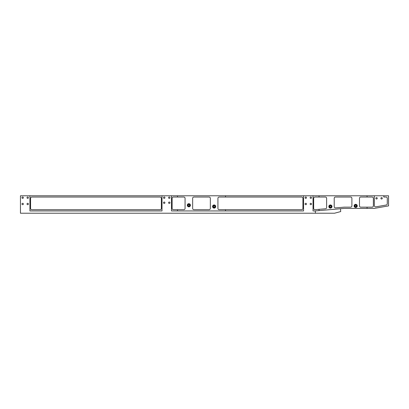 <?xml version="1.0" encoding="UTF-8"?>
<svg xmlns="http://www.w3.org/2000/svg" width="409" height="409" viewBox="0 0 409 409"><rect width="100%" height="100%" fill="white"/><g stroke="black" fill="none" stroke-linecap="round" stroke-linejoin="round"><path stroke-width="0.61" d="M376.546 199.004A0.695 0.695 0 0 1 375.851 198.309A0.695 0.695 0 0 1 376.546 197.613A0.695 0.695 0 0 1 377.236 198.309A0.695 0.695 0 0 1 376.546 199.004M381.597 199.004A0.695 0.695 0 0 1 380.902 198.309A0.695 0.695 0 0 1 381.597 197.613A0.695 0.695 0 0 1 382.292 198.309A0.695 0.695 0 0 1 381.597 199.004M188.861 205.952A0.695 0.695 0 0 1 188.166 205.257A0.695 0.695 0 0 1 188.861 204.561A0.695 0.695 0 0 1 189.556 205.257A0.695 0.695 0 0 1 188.861 205.952M214.137 207.22A0.695 0.695 0 0 1 213.442 206.525A0.695 0.695 0 0 1 214.137 205.829A0.695 0.695 0 0 1 214.832 206.525A0.695 0.695 0 0 1 214.137 207.22M330.411 207.22A0.695 0.695 0 0 1 329.715 206.525A0.695 0.695 0 0 1 330.411 205.829A0.695 0.695 0 0 1 331.106 206.525A0.695 0.695 0 0 1 330.411 207.22M355.692 206.586A0.695 0.695 0 0 1 354.997 205.891A0.695 0.695 0 0 1 355.692 205.195A0.695 0.695 0 0 1 356.382 205.891A0.695 0.695 0 0 1 355.692 206.586M335.579 207.9A1.263 1.263 0 0 1 334.204 206.637L334.204 198.309A1.263 1.263 0 0 1 335.467 197.041L350.636 197.041A1.263 1.263 0 0 1 351.898 198.309L351.898 205.891A1.263 1.263 0 0 1 350.636 207.153L344.081 207.153L335.579 207.9M188.861 206.836A1.58 1.58 0 0 0 190.441 205.257A1.58 1.58 0 0 0 188.861 203.677A1.58 1.58 0 0 0 187.281 205.257A1.58 1.58 0 0 0 188.861 206.836M214.137 208.104A1.58 1.58 0 0 0 215.717 206.525A1.58 1.58 0 0 0 214.137 204.945A1.58 1.58 0 0 0 212.557 206.525A1.58 1.58 0 0 0 214.137 208.104M330.411 208.104A1.58 1.58 0 0 0 331.99 206.525A1.58 1.58 0 0 0 330.411 204.945A1.58 1.58 0 0 0 328.831 206.525A1.58 1.58 0 0 0 330.411 208.104M355.692 207.47A1.58 1.58 0 0 0 357.272 205.891A1.58 1.58 0 0 0 355.692 204.311A1.58 1.58 0 0 0 354.112 205.891A1.58 1.58 0 0 0 355.692 207.47M22.664 204.689A0.695 0.695 0 0 1 21.968 203.994A0.695 0.695 0 0 1 22.664 203.299A0.695 0.695 0 0 1 23.359 203.994A0.695 0.695 0 0 1 22.664 204.689M22.664 198.37A0.695 0.695 0 0 1 21.968 197.675A0.695 0.695 0 0 1 22.664 196.98A0.695 0.695 0 0 1 23.359 197.675A0.695 0.695 0 0 1 22.664 198.37M27.715 204.689A0.695 0.695 0 0 1 27.02 203.994A0.695 0.695 0 0 1 27.715 203.299A0.695 0.695 0 0 1 28.41 203.994A0.695 0.695 0 0 1 27.715 204.689M310.825 204.689A0.695 0.695 0 0 1 310.129 203.994A0.695 0.695 0 0 1 310.825 203.299A0.695 0.695 0 0 1 311.52 203.994A0.695 0.695 0 0 1 310.825 204.689M305.768 204.689A0.695 0.695 0 0 1 305.073 203.994A0.695 0.695 0 0 1 305.768 203.299A0.695 0.695 0 0 1 306.464 203.994A0.695 0.695 0 0 1 305.768 204.689M169.27 203.426A0.695 0.695 0 0 1 168.574 202.731A0.695 0.695 0 0 1 169.27 202.036A0.695 0.695 0 0 1 169.965 202.731A0.695 0.695 0 0 1 169.27 203.426M164.213 203.426A0.695 0.695 0 0 1 163.518 202.731A0.695 0.695 0 0 1 164.213 202.036A0.695 0.695 0 0 1 164.909 202.731A0.695 0.695 0 0 1 164.213 203.426M27.715 198.37A0.695 0.695 0 0 1 27.02 197.675A0.695 0.695 0 0 1 27.715 196.98A0.695 0.695 0 0 1 28.41 197.675A0.695 0.695 0 0 1 27.715 198.37M310.825 198.37A0.695 0.695 0 0 1 310.129 197.675A0.695 0.695 0 0 1 310.825 196.98A0.695 0.695 0 0 1 311.52 197.675A0.695 0.695 0 0 1 310.825 198.37M305.768 198.37A0.695 0.695 0 0 1 305.073 197.675A0.695 0.695 0 0 1 305.768 196.98A0.695 0.695 0 0 1 306.464 197.675A0.695 0.695 0 0 1 305.768 198.37M169.27 198.37A0.695 0.695 0 0 1 168.574 197.675A0.695 0.695 0 0 1 169.27 196.98A0.695 0.695 0 0 1 169.965 197.675A0.695 0.695 0 0 1 169.27 198.37M164.213 198.37A0.695 0.695 0 0 1 163.518 197.675A0.695 0.695 0 0 1 164.213 196.98A0.695 0.695 0 0 1 164.909 197.675A0.695 0.695 0 0 1 164.213 198.37M356.638 205.891A0.946 0.946 0 0 0 355.692 204.945A0.946 0.946 0 0 0 354.741 205.891A0.946 0.946 0 0 0 355.692 206.836A0.946 0.946 0 0 0 356.638 205.891M331.362 206.525A0.946 0.946 0 0 0 330.411 205.574A0.946 0.946 0 0 0 329.465 206.525A0.946 0.946 0 0 0 330.411 207.47A0.946 0.946 0 0 0 331.362 206.525M215.083 206.525A0.946 0.946 0 0 0 214.137 205.574A0.946 0.946 0 0 0 213.191 206.525A0.946 0.946 0 0 0 214.137 207.47A0.946 0.946 0 0 0 215.083 206.525M189.807 205.257A0.946 0.946 0 0 0 188.861 204.311A0.946 0.946 0 0 0 187.91 205.257A0.946 0.946 0 0 0 188.861 206.208A0.946 0.946 0 0 0 189.807 205.257M177.486 195.778L20.45 195.778L20.45 213.222L315.446 213.222L315.247 210.947L313.033 210.947L313.033 195.778L177.486 195.778L177.486 197.041L173.375 197.041A1.263 1.263 0 0 0 172.112 198.309L172.112 208.416A1.263 1.263 0 0 0 173.375 209.684L177.486 209.684L177.486 210.947L225.512 210.947L225.512 209.684L219.193 209.684A1.263 1.263 0 0 1 217.931 208.416L217.931 198.309A1.263 1.263 0 0 1 219.193 197.041L225.512 197.041L225.512 195.778M31.825 209.684L160.108 209.684A1.263 1.263 0 0 0 161.371 208.416L161.371 198.309A1.263 1.263 0 0 0 160.108 197.041L31.825 197.041A1.263 1.263 0 0 0 30.563 198.309L30.563 208.416A1.263 1.263 0 0 0 31.825 209.684M177.486 197.041L183.805 197.041A1.263 1.263 0 0 1 185.067 198.309L185.067 208.416A1.263 1.263 0 0 1 183.805 209.684L177.486 209.684M225.512 209.684L301.658 209.684A1.263 1.263 0 0 0 302.926 208.416L302.926 198.309A1.263 1.263 0 0 0 301.658 197.041L225.512 197.041M319.035 197.041L314.93 197.041A1.263 1.263 0 0 0 313.667 198.309L313.667 208.416A1.263 1.263 0 0 0 314.93 209.684L325.467 208.784A1.263 1.263 0 0 0 326.622 207.521L326.622 198.309A1.263 1.263 0 0 0 325.354 197.041L319.035 197.041L319.035 195.778L313.033 195.778M192.649 198.309L192.649 208.416A1.263 1.263 0 0 0 193.917 209.684L209.081 209.684A1.263 1.263 0 0 0 210.344 208.416L210.344 198.309A1.263 1.263 0 0 0 209.081 197.041L193.917 197.041A1.263 1.263 0 0 0 192.649 198.309M383.811 195.778L374.332 195.778L374.332 205.609A1.263 1.263 0 0 0 375.815 206.852L386.244 205.016A1.263 1.263 0 0 0 387.287 203.769L387.287 198.309A1.263 1.263 0 0 0 386.024 197.041L383.811 197.041L383.811 195.778L388.55 195.778L388.55 205.891L374.215 208.416L344.138 208.416L315.247 210.947M360.743 207.153L372.118 207.153A1.263 1.263 0 0 0 373.381 205.891L373.381 198.309A1.263 1.263 0 0 0 372.118 197.041L360.743 197.041A1.263 1.263 0 0 0 359.48 198.309L359.48 205.891A1.263 1.263 0 0 0 360.743 207.153M374.332 195.778L319.035 195.778M303.555 195.778L303.555 210.947L225.512 210.947M367.062 197.041L367.062 195.778M367.062 208.416L367.062 207.153M177.486 210.947L171.483 210.947L171.483 195.778M319.035 209.347L319.035 210.615M162.005 195.778L162.005 210.947L29.929 210.947L29.929 195.778M315.446 213.222L334.542 213.222L340.717 211.565L340.467 208.738"/></g></svg>
